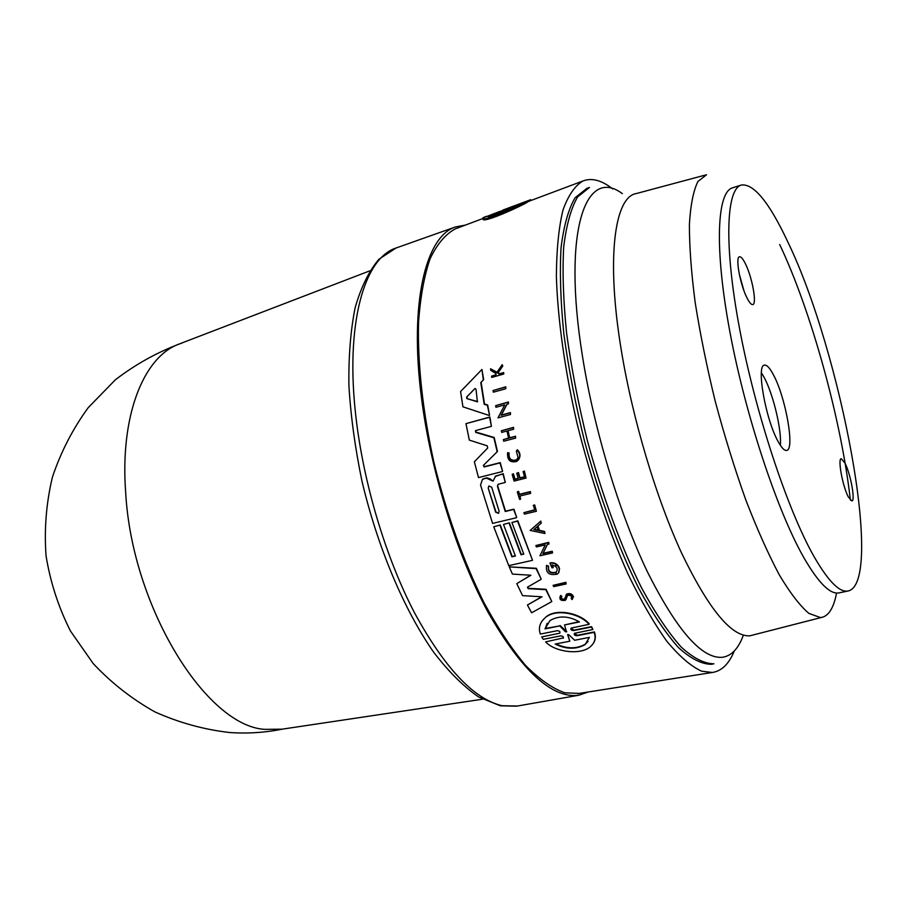 <?xml version="1.0" encoding="UTF-8"?>
<svg xmlns="http://www.w3.org/2000/svg" width="907" height="907" viewBox="0 0 907 907"><rect width="100%" height="100%" fill="white"/><g stroke="black" fill="none" stroke-linecap="round" stroke-linejoin="round"><path stroke-width="1.36" d="M711.326 664.298L713.888 663.799C704.229 663.709 693.322 658.119 681.146 647.031C668.414 632.689 655.262 613.053 641.691 588.121C621.386 547.397 602.305 495.834 587.351 440.598C578.258 403.581 571.353 367.823 566.614 333.311C563.281 300.466 562.306 271.635 563.712 246.817C566.41 224.868 571.047 208.236 577.612 196.921L589.471 187.454L586.999 188.282L575.083 197.76C568.462 209.086 563.791 225.718 561.059 247.656C559.619 272.474 560.56 301.294 563.871 334.116C568.576 368.605 575.48 404.352 584.562 441.335C599.504 496.526 618.597 548.043 638.925 588.734C652.53 613.631 665.704 633.245 678.459 647.575C690.681 658.641 701.633 664.219 711.326 664.298M787.877 242.056C769.272 202.363 753.751 183.361 741.302 185.039C726.076 189.189 723.854 245.502 739.659 329.128C755.372 412.594 787.049 508.623 813.42 555.481C827.944 580.968 839.519 592.804 848.158 590.979C884.654 582.759 841.231 352.267 787.877 242.056M741.302 185.039L732.459 187.862C716.893 192.125 714.274 248.439 729.897 331.883C745.418 415.179 777.174 510.924 803.817 557.59C818.477 582.974 830.234 594.731 839.077 592.872L848.158 590.979M844.916 462.967C850.551 473.669 855.584 500.936 851.877 500.947L848.317 496.934C842.626 486.345 837.524 458.557 841.254 458.727L844.916 462.967M747.232 298.369C740.293 285.354 735.044 257.021 739.466 256.794C740.928 256.5 742.833 258.676 745.191 263.325C752.05 276.488 757.186 304.185 752.787 304.582C751.381 304.877 749.533 302.802 747.232 298.369M780.349 445.28C781.879 430.326 773.274 394.296 764.193 377.482L761.381 372.709M773.524 374.988C785.711 397.413 795.02 449.804 786.698 450.416C784.464 450.858 781.607 447.899 778.115 441.516C765.644 419.578 756.03 365.124 764.408 365.136C766.812 364.693 769.85 367.97 773.524 374.988M465.382 225.095L455.473 226.943C425.712 236.33 409.114 303.04 421.506 398.105C430.938 472.32 457.287 556.093 488.782 613.551C522.364 671.52 552.352 698.753 578.757 695.25L588.292 691.973M180.595 343.47L178.339 344.331C143.419 357.505 119.803 416.052 125.71 493.045C132.173 607.69 206.479 726.076 264.776 729.364L282.122 729.171M483.556 217.714L500.449 211.195L482.717 218.031L483.136 218.757C486.742 220.582 519.643 205.866 527.194 201.286L512.704 206.422L530.606 199.744M579.12 693.413L564.902 692.812C552.612 688.538 539.552 679.456 525.709 665.557C511.661 648.913 497.762 627.973 484.032 602.747C463.534 561.286 446.879 514.722 434.068 463.024C422.832 412.345 417.526 363.673 418.524 322.926C420.281 297.428 424.136 276.057 430.065 258.824C437.015 244.232 445.405 234.255 455.212 228.904L456.686 228.36M734.307 650.943C729.024 663.89 721.7 671.078 712.324 672.484L701.576 671.18C690.919 666.271 679.32 656.271 666.77 641.17C653.868 623.132 640.841 600.559 627.701 573.417C607.849 528.883 591.024 479.089 577.203 424.045C564.812 370.181 557.658 318.81 556.376 276.261C556.547 249.742 558.735 227.725 562.941 210.209C568.156 195.527 574.823 185.788 582.94 180.981C591.795 177.591 601.704 180.244 612.678 188.917M527.194 201.286L527.341 202.216C519.983 206.751 487.059 221.58 483.272 219.709L483.148 218.848M530.958 200.492L582.94 180.981M529.858 199.982L530.005 200.9L527.307 202.023M475.551 430.61L475.994 432.095L494.19 437.491L497.467 451.482L483.669 465.087L484.474 466.652L500.267 462.615L502.569 471.289L499.972 462.91L484.168 466.946L483.363 465.382L497.172 451.777L493.884 437.775L475.676 432.378L475.495 430.632L491.413 426.358L489.587 417.277L465.96 423.648L469.327 440.11L487.206 445.825L487.717 447.979L474.361 461.765L478.488 477.592L502.274 471.583M465.96 423.648L489.905 416.993L491.413 426.358M498 484.383L497.728 486.039L505.516 511.185L513.918 509.167L516.684 517.421L513.634 509.473L505.233 511.503L497.444 486.333L498.124 484.304L505.301 482.422L502.932 473.976L495.698 476.028L493 481.152L486.435 478.114L482.479 479.338L480.54 485.007L492.569 523.407L516.4 517.738M482.785 479.043L486.73 477.808L490.075 478.828L493 481.152M495.041 476.538L503.215 473.669L505.301 482.422M481.946 369.466L483.669 379.682L481.107 382.3L484.531 404L487.671 405.01L489.553 415.202L487.354 405.293L484.202 404.273L480.767 382.584L483.329 379.965L481.946 369.466L460.575 391.541L462.944 406.835L489.236 415.485M506.99 404.284L501.412 415.032L510.471 412.594L510.494 414.51L510.165 412.866L501.106 415.315L506.798 404.329L508.43 403.887L508.124 402.243L495.653 405.644L495.959 407.277L504.723 404.896L498 417.878L510.494 414.51M495.653 405.644L508.442 401.971L508.43 403.887M537.919 526.026L539.506 530.38L544.574 531.434L544.96 533.52L544.302 531.763L539.234 530.708L537.624 526.287L541.196 523.192L540.561 521.4L530.153 530.425L544.96 533.52M530.153 530.425L540.833 521.083L541.196 523.192M535.867 545.549L548.712 542.352L548.984 544.053L548.44 542.681L535.867 545.549L536.4 546.921L545.243 544.903L539.96 555.764L552.533 552.941L551.978 551.569L542.862 553.621L547.34 544.427L548.984 544.053M547.454 544.404L543.123 553.293L552.238 551.229L552.533 552.941M553.089 585.366L565.866 582.317L566.206 583.938L565.605 582.679L553.089 585.366L553.689 586.625L566.206 583.938M509.383 522.84L503.498 524.473L509.383 522.84L521.276 554.438L523.702 553.882M511.911 522.489L517.852 520.833L532.522 560.322L517.568 521.14L511.911 522.489L523.804 554.132L521.003 554.767L509.11 523.146M500.29 524.994L493.748 526.786L500.29 524.994L512.194 556.49L515.301 555.787M530.64 575.231L516.775 583.643L522.579 595.638L542.001 596.806L527.42 605.026L541.66 596.783M509.281 566.886L536.343 568.281L541.196 579.074L536.071 568.621L509.281 566.886L512.421 574.086L530.912 575.253L516.775 583.643M527.466 587.18L528.498 588.314L546.059 589.289L551.807 601.568L545.787 589.652L528.214 588.677L527.432 587.203L540.923 579.426M574.448 633.369L577.317 635.285L594.425 631.918C595.91 636.056 595.57 639.843 593.416 643.256M545.64 641.895L563.406 637.882L545.64 641.895C554.54 651.714 579.278 655.421 589.743 647.224C594.765 643.176 596.239 638.211 594.164 632.338L577.045 635.716C574.573 635.524 573.746 634.719 574.55 633.29L592.872 629.515L591.307 627.054L573.655 630.569C571.172 630.365 570.356 629.526 571.183 628.063L589.04 624.333C580.276 613.767 556.819 608.325 545.821 617.191C539.937 622.043 538.123 627.667 540.357 634.072L557.204 630.705C559.664 630.921 560.492 631.748 559.687 633.199L541.683 636.929L543.304 639.322L560.617 635.898C563.077 636.102 563.905 636.907 563.122 638.301M541.683 636.929L559.687 633.199M542.239 620.694L546.093 616.794C557.011 607.973 580.514 613.347 589.301 623.925L589.04 624.333M571.07 628.143L573.927 630.161L591.579 626.646L592.872 629.515M560.356 595.91L560.775 595.446L561.875 596.466L560.356 595.91C559.029 599.527 560.719 600.99 565.412 600.309L567.691 595.343C571.002 595.071 572.158 596.148 571.161 598.597L572.26 599.538C573.87 595.616 572.022 593.881 566.694 594.312L564.358 599.368C561.728 599.674 560.798 598.847 561.558 596.863L561.603 596.84M561.433 596.976C561.433 598.79 562.499 599.47 564.619 598.994L564.789 598.858M565.991 594.89L566.954 593.949C570.31 593.008 572.498 594.028 573.519 596.987M566.932 596.307L566.229 599.13M546.558 565.378L548.656 566.183C547.93 571.41 550.436 573.405 556.184 572.181L555.923 572.532C550.175 573.757 547.669 571.761 548.395 566.524L546.558 565.378C545.526 572.918 549.143 575.798 557.42 574.018L558.565 572.85L559.29 568.87L558.315 566.648C556.184 563.848 553.395 562.691 549.971 563.179L551.989 567.861L553.247 567.578L552.091 564.902C557.113 566.467 558.395 569.006 555.923 572.532M552.51 564.948L553.247 567.578M549.971 563.179L550.232 562.839C553.667 562.351 556.445 563.496 558.576 566.297L559.551 568.519L558.837 572.51M501.344 430.78L513.555 427.344L513.611 429.249L513.249 427.628L501.344 430.78L501.696 432.401L506.99 430.995L508.634 438.251L503.328 439.634L503.702 441.233L515.63 438.115L515.255 436.505L509.337 438.058L507.705 430.814L513.611 429.249M508.045 430.723L509.632 437.775L515.55 436.222L515.63 438.115M503.328 439.634L508.589 438.047M523.078 471.617L524.416 471.05L526.049 478.08L524.144 471.345L523.078 471.617L524.575 476.935L519.711 478.148L518.203 472.842L516.741 473.205L518.237 478.522L514.677 479.406L513.181 474.1L512.172 474.361L514.076 481.061L526.049 478.08M512.172 474.361L513.464 473.805L514.961 479.111L518.18 478.306M516.741 473.205L518.487 472.547L519.994 477.853L524.518 476.719M502.217 364.682L502.773 366.077L498.022 372.856L499.474 373.741L503.646 372.562L503.827 373.831L503.317 372.834L499.133 374.013L497.694 373.128L502.433 366.349L502.217 364.682L496.753 372.562L490.551 368.764L490.766 370.385L495.891 373.514L496.072 374.874L491.537 376.156L491.719 377.425L503.498 374.103M491.537 376.156L496.05 374.704M490.551 368.764L496.991 372.233M507.603 452.661L509.088 452.944C508.657 458.851 511.106 461.164 516.412 459.883L516.14 460.178C510.811 461.448 508.362 459.135 508.793 453.228L507.603 452.661C507.07 460.087 510.142 463.001 516.831 461.391C520.539 457.865 520.629 454.078 517.103 450.031L516.355 451.142L518.101 457.65L516.128 460.178M517.103 450.031L517.398 449.747C520.459 452.956 520.788 456.38 518.396 459.996M517.296 491.911L518.577 491.367L519.473 494.27L530.436 491.583L530.629 493.397L530.164 491.889L519.189 494.576L518.294 491.662L517.296 491.911L519.62 499.428L520.629 499.179L519.654 496.084L530.629 493.397M520.006 495.993L520.629 499.179M523.917 512.636L524.416 514.122L536.4 511.265L534.677 504.938L533.486 505.233L534.711 510.063L523.917 512.636L534.631 509.825M493.068 390.532L505.811 386.813L505.766 388.752L505.494 387.085L493.068 390.532L493.329 392.187L505.766 388.752M534.677 504.938L533.214 505.539M536.4 511.265L534.404 505.256M547.136 623.347L545.277 628.483L559.755 625.909L544.994 628.88L549.971 620.558C558.984 615.399 568.814 615.853 579.46 621.941L564.517 624.946L566.569 631.907L565.299 631.657L559.755 625.909M564.517 624.946L579.04 621.68M567.759 634.503L569.777 641.204L567.635 634.571L568.938 634.809L574.63 640.251L589.403 637.36L585.106 644.605C576.149 649.593 566.172 649.412 555.175 644.061L569.777 641.204M527.42 605.026L531.627 612.781L551.807 601.568M493.748 526.786L508.759 565.651L532.522 560.322M503.498 524.473L515.403 556.036L511.911 556.83L500.006 525.3M533.838 529.575L537.023 526.808L538.384 530.527L533.838 529.575M560.038 625.501L566.728 631.567M555.968 643.902C566.807 648.981 576.614 649.072 585.389 644.163L588.065 641.43M534.189 529.269L538.225 530.119M466.867 398.592L466.629 397.039L474.973 388.536L475.994 389.16L477.411 401.835L466.867 398.592L477.66 401.597M475.03 388.513L466.969 396.756L467.207 398.309M488.204 488.079L488.907 485.959L491.696 487.218L499.133 511.321L498.51 513.351L495.63 512.172L488.204 488.079L495.925 511.854L498.51 513.351M519.019 204.744C510.244 209.472 489.995 217.442 487.807 216.648L506.457 208.905L505.426 209.868L519.019 204.744M505.482 210.243L492.728 215.662M501.095 212.499L500.959 211.558M510.924 207.057L507.841 208.247M486.367 216.342L483.522 217.521M508.113 209.857L505.562 210.821L505.426 209.868M530.731 200.56L530.595 199.665M528.962 201.399L528.826 200.481M850.381 500.154C841.469 420.667 811.266 310.976 779.691 244.527M743.887 290.523L739.16 273.597M706.576 174.722L697.914 181.491C693.379 190.742 690.533 205.05 689.399 224.414C689.354 246.545 691.293 272.599 695.181 302.564C700.204 334.23 706.927 367.301 715.362 401.79C724.591 436.188 734.738 468.908 745.803 499.938C757.096 529.132 768.297 554.166 779.396 575.049C790.167 593.042 799.997 605.831 808.908 613.404L820.45 617.565L823.023 617.066C829.474 614.674 833.987 606.67 836.549 593.031M705.272 175.074L636.555 193.486C614.481 196.434 605.91 258.314 621.442 351.1C632.814 419.986 656.362 498.544 681.86 553.633C708.843 609.402 731.496 636.805 749.794 635.83L821.719 617.395M622.361 193.656C585.718 166.06 562.227 230.457 582.396 355.793C593.994 429.419 619.413 513.419 647.394 571.784C677.03 630.75 702.109 659.253 722.641 657.269C731.632 655.795 738.536 648.437 743.355 635.183M396.79 247.747L395.985 248.03C364.07 258.223 344.977 324.423 355.986 417.481C363.628 483.692 385.838 557.635 414.284 612.372C444.577 668.006 473.839 699.116 502.07 705.714L517.421 706.031M505.312 210.322L505.176 209.404M556.172 574.448L556.116 572.283M555.889 566.013L555.81 564.267M455.473 226.943L395.985 248.03L378.899 259.277C368.922 271.114 361.009 287.247 355.136 307.7C350.59 330.42 348.515 356.383 348.9 385.577C350.76 416.166 355.102 447.967 361.938 480.982C377.527 547.08 403.955 609.731 433.648 652.19C448.659 671.713 463.67 686.644 478.681 697.007L500.392 705.816L516.593 706.179L578.757 695.25M279.741 729.523L482.535 699.206M182.534 342.812C158.396 351.621 136.027 363.934 115.427 379.75L88.274 407.594C72.809 428.796 60.86 451.958 52.436 477.071C46.257 502.897 44.126 529.132 46.042 555.753C50.316 582.113 58.456 607.214 70.474 631.045L93.194 663.55C111.357 682.914 131.923 699.025 154.882 711.893C178.826 722.641 203.678 729.511 229.46 732.505C247.418 733.763 265.127 732.629 282.61 729.092M577.555 693.662L712.324 672.484M455.212 228.904L482.569 218.644M483.272 219.709L483.136 218.757M502.807 210.107L507.16 208.474M508.759 207.873L513.056 206.263M178.339 344.331L369.773 270.864"/></g></svg>

